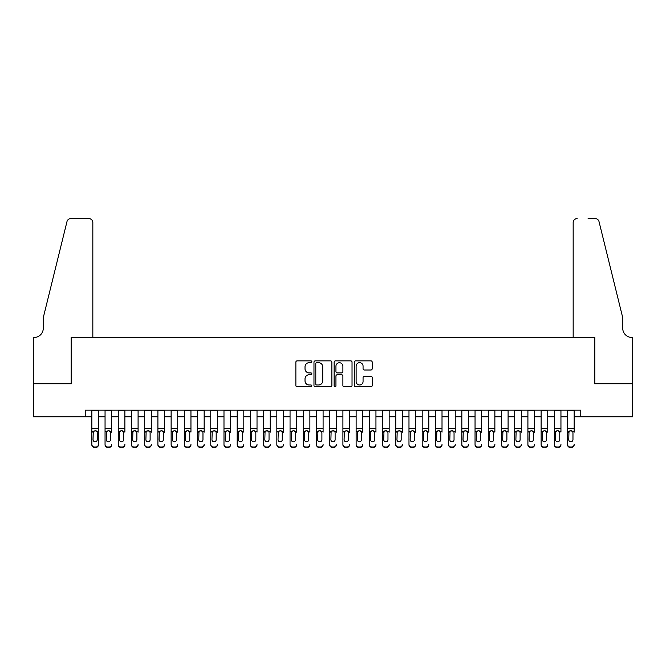 <?xml version="1.0" encoding="UTF-8"?>
<svg xmlns="http://www.w3.org/2000/svg" width="666" height="666" viewBox="0 0 666 666"><rect width="100%" height="100%" fill="white"/><g stroke="black" fill="none" stroke-linecap="round" stroke-linejoin="round"><path stroke-width="1" d="M311.855 361.771A0.907 0.907 0 0 0 310.947 360.864L297.169 360.864A1.299 1.299 0 0 0 295.87 362.162L295.87 385.506A1.299 1.299 0 0 0 297.169 386.804L310.947 386.804A0.907 0.907 0 0 0 311.855 385.897A0.907 0.907 0 0 0 310.947 384.99L309.166 384.99A4.154 4.154 0 0 1 305.02 380.835L305.02 378.887A4.154 4.154 0 0 1 309.166 374.742L310.947 374.742A0.907 0.907 0 0 0 311.855 373.834A0.907 0.907 0 0 0 310.947 372.927L309.166 372.927A4.154 4.154 0 0 1 305.02 368.773L305.02 366.824A4.154 4.154 0 0 1 309.166 362.679L310.947 362.679A0.907 0.907 0 0 0 311.855 361.771M370.904 370.005A1.299 1.299 0 0 0 372.202 368.706L372.202 362.162A1.299 1.299 0 0 0 370.904 360.864L355.602 360.864A1.299 1.299 0 0 0 354.304 362.162L354.304 385.506A1.299 1.299 0 0 0 355.602 386.804L370.904 386.804A1.299 1.299 0 0 0 372.202 385.506L372.202 377.597A1.299 1.299 0 0 0 370.904 376.298L364.36 376.298A1.299 1.299 0 0 0 363.062 377.597L363.062 381.518A3.472 3.472 0 0 1 359.59 384.99A3.472 3.472 0 0 1 356.119 381.518L356.119 366.15A3.472 3.472 0 0 1 359.59 362.679A3.472 3.472 0 0 1 363.062 366.15L363.062 368.706A1.299 1.299 0 0 0 364.36 370.005L370.904 370.005M85.231 416.774L33.367 416.774L33.367 383.741L71.354 383.741L71.354 337.495L594.646 337.495L594.646 383.741L632.633 383.741L632.633 416.774L580.769 416.774L580.769 410.173L85.231 410.173L85.231 416.774L91.841 416.774M331.868 362.162A1.299 1.299 0 0 0 330.569 360.864L315.259 360.864A1.299 1.299 0 0 0 313.969 362.162L313.969 385.506A1.299 1.299 0 0 0 315.259 386.804L330.569 386.804A1.299 1.299 0 0 0 331.868 385.506L331.868 362.162M335.431 360.864L350.741 360.864A1.299 1.299 0 0 1 352.031 362.162L352.031 385.506A1.299 1.299 0 0 1 350.741 386.804L344.189 386.804A1.299 1.299 0 0 1 342.89 385.506L342.89 376.04A1.299 1.299 0 0 0 341.591 374.742L337.246 374.742A1.299 1.299 0 0 0 335.947 376.04L335.947 385.897A0.907 0.907 0 0 1 335.04 386.804A0.907 0.907 0 0 1 334.132 385.897L334.132 362.162A1.299 1.299 0 0 1 335.431 360.864M98.443 416.774L105.053 416.774M111.663 416.774L118.265 416.774M124.875 416.774L131.485 416.774M138.087 416.774L144.697 416.774M151.307 416.774L157.909 416.774M164.519 416.774L171.129 416.774M177.73 416.774L184.34 416.774M190.951 416.774L197.552 416.774M204.162 416.774L210.764 416.774M217.374 416.774L223.984 416.774M230.586 416.774L237.196 416.774M243.806 416.774L250.408 416.774M257.018 416.774L263.628 416.774M270.23 416.774L276.84 416.774M283.45 416.774L290.051 416.774M296.661 416.774L303.271 416.774M309.873 416.774L316.483 416.774M323.093 416.774L329.695 416.774M336.305 416.774L342.907 416.774M349.517 416.774L356.127 416.774M362.729 416.774L369.339 416.774M375.949 416.774L382.55 416.774M389.16 416.774L395.77 416.774M402.372 416.774L408.982 416.774M415.592 416.774L422.194 416.774M428.804 416.774L435.414 416.774M442.016 416.774L448.626 416.774M455.236 416.774L461.838 416.774M468.448 416.774L475.049 416.774M481.66 416.774L488.27 416.774M494.871 416.774L501.481 416.774M508.091 416.774L514.693 416.774M521.303 416.774L527.913 416.774M534.515 416.774L541.125 416.774M547.735 416.774L554.337 416.774M560.947 416.774L567.557 416.774M574.159 416.774L580.769 416.774M316.691 362.679A0.907 0.907 0 0 0 315.784 363.586L315.784 384.082A0.907 0.907 0 0 0 316.691 384.99L318.573 384.99A4.154 4.154 0 0 0 322.719 380.835L322.719 366.824A4.154 4.154 0 0 0 318.573 362.679L316.691 362.679M342.89 366.208A3.472 3.472 0 0 0 339.419 362.745A3.472 3.472 0 0 0 335.947 366.208L335.947 371.628A1.299 1.299 0 0 0 337.246 372.927L341.591 372.927A1.299 1.299 0 0 0 342.89 371.628L342.89 366.208M91.841 432.159L91.841 444.397A2.639 2.622 -0 0 0 94.48 447.019L95.804 447.019A2.639 2.622 -0 0 0 98.443 444.397L98.443 444.813A2.639 2.622 180 0 1 95.804 447.435L95.804 447.019M97.261 439.677L97.261 432.717L97.261 439.677A2.115 2.098 180 0 1 95.146 441.774A2.115 2.098 180 0 0 97.261 439.677M93.032 440.093L93.032 439.677A2.115 2.098 180 0 0 95.146 441.774M94.039 430.902L93.032 432.559M96.245 430.902L95.146 430.594L97.02 431.743L97.261 432.717M98.443 410.173L98.443 444.397M91.841 410.173L91.841 444.813A2.639 2.622 180 0 0 94.48 447.435L95.804 447.435M91.841 431.743L93.265 431.743L93.032 439.677M93.265 431.743L95.146 430.594M92.832 337.495L92.832 222.527A3.963 3.963 0 0 0 88.869 218.565L70.829 218.565A3.963 3.963 0 0 0 66.983 221.578L43.273 317.674L43.273 328.246A9.249 9.249 0 0 1 34.024 337.495L33.3 337.495L33.3 383.741L71.162 383.741L71.162 337.495L92.832 337.495L92.832 222.527C92.582 220.138 91.259 218.814 88.869 218.565L77.897 218.565M66.983 221.578C67.99 219.405 67.99 219.405 66.983 221.578C67.99 219.405 67.99 219.405 66.983 221.578M43.273 328.246A9.249 9.249 0 0 1 34.024 337.495M573.168 337.495L573.168 222.527L573.168 337.495L594.838 337.495L594.838 383.741L632.7 383.741L632.7 337.495L631.976 337.495A9.249 9.249 0 0 1 622.727 328.246A9.249 9.249 0 0 0 631.976 337.495M615.459 288.203L599.017 221.578L622.727 317.674L622.727 328.246M588.103 218.565L595.171 218.565A3.963 3.963 0 0 1 599.017 221.578C598.01 219.405 598.01 219.405 599.017 221.578C598.01 219.405 598.01 219.405 599.017 221.578M577.131 218.565A3.963 3.963 0 0 0 573.168 222.527C573.418 220.138 574.741 218.814 577.131 218.565M105.053 410.173L105.053 444.397A2.639 2.622 -0 0 0 107.701 447.019L109.016 447.019A2.639 2.622 -0 0 0 111.663 444.397L111.663 444.813A2.639 2.622 180 0 1 109.016 447.435L109.016 447.019M111.663 432.159L111.663 410.173M110.473 439.677L110.473 432.717L110.473 439.677A2.115 2.098 180 0 1 108.358 441.774A2.115 2.098 180 0 0 110.473 439.677M106.244 440.093L106.244 439.677A2.115 2.098 180 0 0 108.358 441.774M107.251 430.902L106.244 432.559M109.457 430.902L108.358 430.594L110.24 431.743L110.473 432.717M118.265 410.173L118.265 444.397A2.639 2.622 -0 0 0 120.912 447.019L122.236 447.019A2.639 2.622 -0 0 0 124.875 444.397L124.875 444.813A2.639 2.622 180 0 1 122.236 447.435L122.236 447.019M124.875 432.159L124.875 410.173M123.685 439.677L123.685 432.717L123.685 439.677A2.115 2.098 180 0 1 121.57 441.774A2.115 2.098 180 0 0 123.685 439.677M119.455 440.093L119.455 439.677A2.115 2.098 180 0 0 121.57 441.774M120.471 430.902L119.455 432.559M122.677 430.902L121.57 430.594L123.451 431.743L123.685 432.717M131.485 410.173L131.485 444.397A2.639 2.622 -0 0 0 134.124 447.019L135.448 447.019A2.639 2.622 -0 0 0 138.087 444.397L138.087 444.813A2.639 2.622 180 0 1 135.448 447.435L135.448 447.019M138.087 432.159L138.087 410.173M136.896 439.677L136.896 432.717L136.896 439.677A2.115 2.098 180 0 1 134.782 441.774A2.115 2.098 180 0 0 136.896 439.677M132.676 440.093L132.676 439.677A2.115 2.098 180 0 0 134.782 441.774M133.683 430.902L132.676 432.559M135.889 430.902L134.782 430.594L136.663 431.743L136.896 432.717M144.697 410.173L144.697 444.397A2.639 2.622 -0 0 0 147.336 447.019L148.66 447.019A2.639 2.622 -0 0 0 151.307 444.397L151.307 444.813A2.639 2.622 180 0 1 148.66 447.435L148.66 447.019M151.307 432.159L151.307 410.173M150.116 439.677L150.116 432.717L150.116 439.677A2.115 2.098 180 0 1 148.002 441.774A2.115 2.098 180 0 0 150.116 439.677M145.887 440.093L145.887 439.677A2.115 2.098 180 0 0 148.002 441.774M146.895 430.902L145.887 432.559M149.101 430.902L148.002 430.594L149.883 431.743L150.116 432.717M107.701 447.019L109.016 447.435M107.701 447.435A2.639 2.622 180 0 1 105.053 444.813L105.053 444.397M105.053 431.743L106.477 431.743L106.244 439.677M106.477 431.743L108.358 430.594M120.912 447.019L122.236 447.435M120.912 447.435A2.639 2.622 180 0 1 118.265 444.813L118.265 444.397M118.265 431.743L119.689 431.743L119.455 439.677M119.689 431.743L121.57 430.594M134.124 447.019L135.448 447.435M134.124 447.435A2.639 2.622 180 0 1 131.485 444.813L131.485 444.397M131.485 431.743L132.909 431.743L132.676 439.677M132.909 431.743L134.782 430.594M147.336 447.019L148.66 447.435M147.336 447.435A2.639 2.622 180 0 1 144.697 444.813L144.697 444.397M144.697 431.743L146.12 431.743L145.887 439.677M146.12 431.743L148.002 430.594M157.909 410.173L157.909 444.397A2.639 2.622 -0 0 0 160.556 447.019L161.871 447.019A2.639 2.622 -0 0 0 164.519 444.397L164.519 444.813A2.639 2.622 180 0 1 161.871 447.435L161.871 447.019M164.519 432.159L164.519 410.173M163.328 439.677L163.328 432.717L163.328 439.677A2.115 2.098 180 0 1 161.214 441.774A2.115 2.098 180 0 0 163.328 439.677M159.099 440.093L159.099 439.677A2.115 2.098 180 0 0 161.214 441.774M160.115 430.902L159.099 432.559M162.321 430.902L161.214 430.594L163.095 431.743L163.328 432.717M160.556 447.019L161.871 447.435M160.556 447.435A2.639 2.622 180 0 1 157.909 444.813L157.909 444.397M157.909 431.743L159.332 431.743L159.099 439.677M159.332 431.743L161.214 430.594M171.129 410.173L171.129 444.397A2.639 2.622 -0 0 0 173.768 447.019L175.091 447.019A2.639 2.622 -0 0 0 177.73 444.397L177.73 444.813A2.639 2.622 180 0 1 175.091 447.435L175.091 447.019M177.73 432.159L177.73 410.173M176.54 439.677L176.54 432.717L176.54 439.677A2.115 2.098 180 0 1 174.425 441.774A2.115 2.098 180 0 0 176.54 439.677M172.311 440.093L172.311 439.677A2.115 2.098 180 0 0 174.425 441.774M173.326 430.902L172.311 432.559M175.533 430.902L174.425 430.594L176.307 431.743L176.54 432.717M173.768 447.019L175.091 447.435M173.768 447.435A2.639 2.622 180 0 1 171.129 444.813L171.129 444.397M171.129 431.743L172.552 431.743L172.311 439.677M172.552 431.743L174.425 430.594M184.34 410.173L184.34 444.397A2.639 2.622 -0 0 0 186.98 447.019L188.303 447.019A2.639 2.622 -0 0 0 190.951 444.397L190.951 444.813A2.639 2.622 180 0 1 188.303 447.435L188.303 447.019M190.951 432.159L190.951 410.173M189.76 439.677L189.76 432.717L189.76 439.677A2.115 2.098 180 0 1 187.645 441.774A2.115 2.098 180 0 0 189.76 439.677M185.531 440.093L185.531 439.677A2.115 2.098 180 0 0 187.645 441.774M186.538 430.902L185.531 432.559M188.744 430.902L187.645 430.594L189.527 431.743L189.76 432.717M186.98 447.019L188.303 447.435M186.98 447.435A2.639 2.622 180 0 1 184.34 444.813L184.34 444.397M184.34 431.743L185.764 431.743L185.531 439.677M185.764 431.743L187.645 430.594M197.552 410.173L197.552 444.397A2.639 2.622 -0 0 0 200.2 447.019L201.515 447.019A2.639 2.622 -0 0 0 204.162 444.397L204.162 444.813A2.639 2.622 180 0 1 201.515 447.435L201.515 447.019M204.162 432.159L204.162 410.173M202.972 439.677L202.972 432.717L202.972 439.677A2.115 2.098 180 0 1 200.857 441.774A2.115 2.098 180 0 0 202.972 439.677M198.743 440.093L198.743 439.677A2.115 2.098 180 0 0 200.857 441.774M199.75 430.902L198.743 432.559M201.964 430.902L200.857 430.594L202.739 431.743L202.972 432.717M200.2 447.019L201.515 447.435M200.2 447.435A2.639 2.622 180 0 1 197.552 444.813L197.552 444.397M197.552 431.743L198.976 431.743L198.743 439.677M198.976 431.743L200.857 430.594M210.764 410.173L210.764 444.397A2.639 2.622 -0 0 0 213.411 447.019L214.735 447.019A2.639 2.622 -0 0 0 217.374 444.397L217.374 444.813A2.639 2.622 180 0 1 214.735 447.435L214.735 447.019M217.374 432.159L217.374 410.173M216.184 439.677L216.184 432.717L216.184 439.677A2.115 2.098 180 0 1 214.069 441.774A2.115 2.098 180 0 0 216.184 439.677M211.954 440.093L211.954 439.677A2.115 2.098 180 0 0 214.069 441.774M212.97 430.902L211.954 432.559M215.176 430.902L214.069 430.594L215.95 431.743L216.184 432.717M213.411 447.019L214.735 447.435M213.411 447.435A2.639 2.622 180 0 1 210.764 444.813L210.764 444.397M210.764 431.743L212.188 431.743L211.954 439.677M212.188 431.743L214.069 430.594M223.984 410.173L223.984 444.397A2.639 2.622 -0 0 0 226.623 447.019L227.947 447.019A2.639 2.622 -0 0 0 230.586 444.397L230.586 444.813A2.639 2.622 180 0 1 227.947 447.435L227.947 447.019M230.586 432.159L230.586 410.173M229.404 439.677L229.404 432.717L229.404 439.677A2.115 2.098 180 0 1 227.289 441.774A2.115 2.098 180 0 0 229.404 439.677M225.175 440.093L225.175 439.677A2.115 2.098 180 0 0 227.289 441.774M226.182 430.902L225.175 432.559M228.388 430.902L227.289 430.594L229.162 431.743L229.404 432.717M226.623 447.019L227.947 447.435M226.623 447.435A2.639 2.622 180 0 1 223.984 444.813L223.984 444.397M223.984 431.743L225.408 431.743L225.175 439.677M225.408 431.743L227.289 430.594M237.196 410.173L237.196 444.397A2.639 2.622 -0 0 0 239.843 447.019L241.159 447.019A2.639 2.622 -0 0 0 243.806 444.397L243.806 444.813A2.639 2.622 180 0 1 241.159 447.435L241.159 447.019M243.806 432.159L243.806 410.173M242.615 439.677L242.615 432.717L242.615 439.677A2.115 2.098 180 0 1 240.501 441.774A2.115 2.098 180 0 0 242.615 439.677M238.386 440.093L238.386 439.677A2.115 2.098 180 0 0 240.501 441.774M239.394 430.902L238.386 432.559M241.6 430.902L240.501 430.594L242.382 431.743L242.615 432.717M239.843 447.019L241.159 447.435M239.843 447.435A2.639 2.622 180 0 1 237.196 444.813L237.196 444.397M237.196 431.743L238.619 431.743L238.386 439.677M238.619 431.743L240.501 430.594M250.408 410.173L250.408 444.397A2.639 2.622 -0 0 0 253.055 447.019L254.379 447.019A2.639 2.622 -0 0 0 257.018 444.397L257.018 444.813A2.639 2.622 180 0 1 254.379 447.435L254.379 447.019M257.018 432.159L257.018 410.173M255.827 439.677L255.827 432.717L255.827 439.677A2.115 2.098 180 0 1 253.713 441.774A2.115 2.098 180 0 0 255.827 439.677M251.598 440.093L251.598 439.677A2.115 2.098 180 0 0 253.713 441.774M252.614 430.902L251.598 432.559M254.82 430.902L253.713 430.594L255.594 431.743L255.827 432.717M253.055 447.019L254.379 447.435M253.055 447.435A2.639 2.622 180 0 1 250.408 444.813L250.408 444.397M250.408 431.743L251.831 431.743L251.598 439.677M251.831 431.743L253.713 430.594M263.628 410.173L263.628 444.397A2.639 2.622 -0 0 0 266.267 447.019L267.59 447.019A2.639 2.622 -0 0 0 270.23 444.397L270.23 444.813A2.639 2.622 180 0 1 267.59 447.435L267.59 447.019M270.23 432.159L270.23 410.173M269.039 439.677L269.039 432.717L269.039 439.677A2.115 2.098 180 0 1 266.924 441.774A2.115 2.098 180 0 0 269.039 439.677M264.818 440.093L264.818 439.677A2.115 2.098 180 0 0 266.924 441.774M265.826 430.902L264.818 432.559M268.032 430.902L266.924 430.594L268.806 431.743L269.039 432.717M266.267 447.019L267.59 447.435M266.267 447.435A2.639 2.622 180 0 1 263.628 444.813L263.628 444.397M263.628 431.743L265.051 431.743L264.818 439.677M265.051 431.743L266.924 430.594M276.84 410.173L276.84 444.397A2.639 2.622 -0 0 0 279.479 447.019L280.802 447.019A2.639 2.622 -0 0 0 283.45 444.397L283.45 444.813A2.639 2.622 180 0 1 280.802 447.435L280.802 447.019M283.45 432.159L283.45 410.173M282.259 439.677L282.259 432.717L282.259 439.677A2.115 2.098 180 0 1 280.145 441.774A2.115 2.098 180 0 0 282.259 439.677M278.03 440.093L278.03 439.677A2.115 2.098 180 0 0 280.145 441.774M279.037 430.902L278.03 432.559M281.243 430.902L280.145 430.594L282.026 431.743L282.259 432.717M279.479 447.019L280.802 447.435M279.479 447.435A2.639 2.622 180 0 1 276.84 444.813L276.84 444.397M276.84 431.743L278.263 431.743L278.03 439.677M278.263 431.743L280.145 430.594M290.051 410.173L290.051 444.397A2.639 2.622 -0 0 0 292.699 447.019L294.014 447.019A2.639 2.622 -0 0 0 296.661 444.397L296.661 444.813A2.639 2.622 180 0 1 294.014 447.435L294.014 447.019M296.661 432.159L296.661 410.173M295.471 439.677L295.471 432.717L295.471 439.677A2.115 2.098 180 0 1 293.356 441.774A2.115 2.098 180 0 0 295.471 439.677M291.242 440.093L291.242 439.677A2.115 2.098 180 0 0 293.356 441.774M292.257 430.902L291.242 432.559M294.464 430.902L293.356 430.594L295.238 431.743L295.471 432.717M292.699 447.019L294.014 447.435M292.699 447.435A2.639 2.622 180 0 1 290.051 444.813L290.051 444.397M290.051 431.743L291.475 431.743L291.242 439.677M291.475 431.743L293.356 430.594M303.271 410.173L303.271 444.397A2.639 2.622 -0 0 0 305.91 447.019L307.234 447.019A2.639 2.622 -0 0 0 309.873 444.397L309.873 444.813A2.639 2.622 180 0 1 307.234 447.435L307.234 447.019M309.873 432.159L309.873 410.173M308.683 439.677L308.683 432.717L308.683 439.677A2.115 2.098 180 0 1 306.568 441.774A2.115 2.098 180 0 0 308.683 439.677M304.454 440.093L304.454 439.677A2.115 2.098 180 0 0 306.568 441.774M305.469 430.902L304.454 432.559M307.675 430.902L306.568 430.594L308.45 431.743L308.683 432.717M305.91 447.019L307.234 447.435M305.91 447.435A2.639 2.622 180 0 1 303.271 444.813L303.271 444.397M303.271 431.743L304.695 431.743L304.454 439.677M304.695 431.743L306.568 430.594M316.483 410.173L316.483 444.397A2.639 2.622 -0 0 0 319.122 447.019L320.446 447.019A2.639 2.622 -0 0 0 323.093 444.397L323.093 444.813A2.639 2.622 180 0 1 320.446 447.435L320.446 447.019M323.093 432.159L323.093 410.173M321.903 439.677L321.903 432.717L321.903 439.677A2.115 2.098 180 0 1 319.788 441.774A2.115 2.098 180 0 0 321.903 439.677M317.674 440.093L317.674 439.677A2.115 2.098 180 0 0 319.788 441.774M318.681 430.902L317.674 432.559M320.887 430.902L319.788 430.594L321.67 431.743L321.903 432.717M319.122 447.019L320.446 447.435M319.122 447.435A2.639 2.622 180 0 1 316.483 444.813L316.483 444.397M316.483 431.743L317.907 431.743L317.674 439.677M317.907 431.743L319.788 430.594M329.695 410.173L329.695 444.397A2.639 2.622 -0 0 0 332.342 447.019L333.658 447.019A2.639 2.622 -0 0 0 336.305 444.397L336.305 444.813A2.639 2.622 180 0 1 333.658 447.435L333.658 447.019M336.305 432.159L336.305 410.173M335.115 439.677L335.115 432.717L335.115 439.677A2.115 2.098 180 0 1 333 441.774A2.115 2.098 180 0 0 335.115 439.677M330.885 440.093L330.885 439.677A2.115 2.098 180 0 0 333 441.774M331.893 430.902L330.885 432.559M334.107 430.902L333 430.594L334.881 431.743L335.115 432.717M332.342 447.019L333.658 447.435M332.342 447.435A2.639 2.622 180 0 1 329.695 444.813L329.695 444.397M329.695 431.743L331.119 431.743L330.885 439.677M331.119 431.743L333 430.594M342.907 410.173L342.907 444.397A2.639 2.622 -0 0 0 345.554 447.019L346.878 447.019A2.639 2.622 -0 0 0 349.517 444.397L349.517 444.813A2.639 2.622 180 0 1 346.878 447.435L346.878 447.019M349.517 432.159L349.517 410.173M348.326 439.677L348.326 432.717L348.326 439.677A2.115 2.098 180 0 1 346.212 441.774A2.115 2.098 180 0 0 348.326 439.677M344.097 440.093L344.097 439.677A2.115 2.098 180 0 0 346.212 441.774M345.113 430.902L344.097 432.559M347.319 430.902L346.212 430.594L348.093 431.743L348.326 432.717M345.554 447.019L346.878 447.435M345.554 447.435A2.639 2.622 180 0 1 342.907 444.813L342.907 444.397M342.907 431.743L344.33 431.743L344.097 439.677M344.33 431.743L346.212 430.594M356.127 410.173L356.127 444.397A2.639 2.622 -0 0 0 358.766 447.019L360.09 447.019A2.639 2.622 -0 0 0 362.729 444.397L362.729 444.813A2.639 2.622 180 0 1 360.09 447.435L360.09 447.019M362.729 432.159L362.729 410.173M361.546 439.677L361.546 432.717L361.546 439.677A2.115 2.098 180 0 1 359.432 441.774A2.115 2.098 180 0 0 361.546 439.677M357.317 440.093L357.317 439.677A2.115 2.098 180 0 0 359.432 441.774M358.325 430.902L357.317 432.559M360.531 430.902L359.432 430.594L361.305 431.743L361.546 432.717M358.766 447.019L360.09 447.435M358.766 447.435A2.639 2.622 180 0 1 356.127 444.813L356.127 444.397M356.127 431.743L357.55 431.743L357.317 439.677M357.55 431.743L359.432 430.594M369.339 410.173L369.339 444.397A2.639 2.622 -0 0 0 371.986 447.019L373.301 447.019A2.639 2.622 -0 0 0 375.949 444.397L375.949 444.813A2.639 2.622 180 0 1 373.301 447.435L373.301 447.019M375.949 432.159L375.949 410.173M374.758 439.677L374.758 432.717L374.758 439.677A2.115 2.098 180 0 1 372.644 441.774A2.115 2.098 180 0 0 374.758 439.677M370.529 440.093L370.529 439.677A2.115 2.098 180 0 0 372.644 441.774M371.536 430.902L370.529 432.559M373.743 430.902L372.644 430.594L374.525 431.743L374.758 432.717M371.986 447.019L373.301 447.435M371.986 447.435A2.639 2.622 180 0 1 369.339 444.813L369.339 444.397M369.339 431.743L370.762 431.743L370.529 439.677M370.762 431.743L372.644 430.594M382.55 410.173L382.55 444.397A2.639 2.622 -0 0 0 385.198 447.019L386.521 447.019A2.639 2.622 -0 0 0 389.16 444.397L389.16 444.813A2.639 2.622 180 0 1 386.521 447.435L386.521 447.019M389.16 432.159L389.16 410.173M387.97 439.677L387.97 432.717L387.97 439.677A2.115 2.098 180 0 1 385.855 441.774A2.115 2.098 180 0 0 387.97 439.677M383.741 440.093L383.741 439.677A2.115 2.098 180 0 0 385.855 441.774M384.757 430.902L383.741 432.559M386.963 430.902L385.855 430.594L387.737 431.743L387.97 432.717M385.198 447.019L386.521 447.435M385.198 447.435A2.639 2.622 180 0 1 382.55 444.813L382.55 444.397M382.55 431.743L383.974 431.743L383.741 439.677M383.974 431.743L385.855 430.594M395.77 410.173L395.77 444.397A2.639 2.622 -0 0 0 398.41 447.019L399.733 447.019A2.639 2.622 -0 0 0 402.372 444.397L402.372 444.813A2.639 2.622 180 0 1 399.733 447.435L399.733 447.019M402.372 432.159L402.372 410.173M401.182 439.677L401.182 432.717L401.182 439.677A2.115 2.098 180 0 1 399.076 441.774A2.115 2.098 180 0 0 401.182 439.677M396.961 440.093L396.961 439.677A2.115 2.098 180 0 0 399.076 441.774M397.968 430.902L396.961 432.559M400.174 430.902L399.076 430.594L400.949 431.743L401.182 432.717M398.41 447.019L399.733 447.435M398.41 447.435A2.639 2.622 180 0 1 395.77 444.813L395.77 444.397M395.77 431.743L397.194 431.743L396.961 439.677M397.194 431.743L399.076 430.594M408.982 410.173L408.982 444.397A2.639 2.622 -0 0 0 411.621 447.019L412.945 447.019A2.639 2.622 -0 0 0 415.592 444.397L415.592 444.813A2.639 2.622 180 0 1 412.945 447.435L412.945 447.019M415.592 432.159L415.592 410.173M414.402 439.677L414.402 432.717L414.402 439.677A2.115 2.098 180 0 1 412.287 441.774A2.115 2.098 180 0 0 414.402 439.677M410.173 440.093L410.173 439.677A2.115 2.098 180 0 0 412.287 441.774M411.18 430.902L410.173 432.559M413.386 430.902L412.287 430.594L414.169 431.743L414.402 432.717M411.621 447.019L412.945 447.435M411.621 447.435A2.639 2.622 180 0 1 408.982 444.813L408.982 444.397M408.982 431.743L410.406 431.743L410.173 439.677M410.406 431.743L412.287 430.594M422.194 410.173L422.194 444.397A2.639 2.622 -0 0 0 424.841 447.019L426.157 447.019A2.639 2.622 -0 0 0 428.804 444.397L428.804 444.813A2.639 2.622 180 0 1 426.157 447.435L426.157 447.019M428.804 432.159L428.804 410.173M427.614 439.677L427.614 432.717L427.614 439.677A2.115 2.098 180 0 1 425.499 441.774A2.115 2.098 180 0 0 427.614 439.677M423.385 440.093L423.385 439.677A2.115 2.098 180 0 0 425.499 441.774M424.4 430.902L423.385 432.559M426.606 430.902L425.499 430.594L427.381 431.743L427.614 432.717M424.841 447.019L426.157 447.435M424.841 447.435A2.639 2.622 180 0 1 422.194 444.813L422.194 444.397M422.194 431.743L423.618 431.743L423.385 439.677M423.618 431.743L425.499 430.594M435.414 410.173L435.414 444.397A2.639 2.622 -0 0 0 438.053 447.019L439.377 447.019A2.639 2.622 -0 0 0 442.016 444.397L442.016 444.813A2.639 2.622 180 0 1 439.377 447.435L439.377 447.019M442.016 432.159L442.016 410.173M440.825 439.677L440.825 432.717L440.825 439.677A2.115 2.098 180 0 1 438.711 441.774A2.115 2.098 180 0 0 440.825 439.677M436.596 440.093L436.596 439.677A2.115 2.098 180 0 0 438.711 441.774M437.612 430.902L436.596 432.559M439.818 430.902L438.711 430.594L440.592 431.743L440.825 432.717M438.053 447.019L439.377 447.435M438.053 447.435A2.639 2.622 180 0 1 435.414 444.813L435.414 444.397M435.414 431.743L436.838 431.743L436.596 439.677M436.838 431.743L438.711 430.594M448.626 410.173L448.626 444.397A2.639 2.622 -0 0 0 451.265 447.019L452.589 447.019A2.639 2.622 -0 0 0 455.236 444.397L455.236 444.813A2.639 2.622 180 0 1 452.589 447.435L452.589 447.019M455.236 432.159L455.236 410.173M454.046 439.677L454.046 432.717L454.046 439.677A2.115 2.098 180 0 1 451.931 441.774A2.115 2.098 180 0 0 454.046 439.677M449.816 440.093L449.816 439.677A2.115 2.098 180 0 0 451.931 441.774M450.824 430.902L449.816 432.559M453.03 430.902L451.931 430.594L453.812 431.743L454.046 432.717M451.265 447.019L452.589 447.435M451.265 447.435A2.639 2.622 180 0 1 448.626 444.813L448.626 444.397M448.626 431.743L450.05 431.743L449.816 439.677M450.05 431.743L451.931 430.594M461.838 410.173L461.838 444.397A2.639 2.622 -0 0 0 464.485 447.019L465.8 447.019A2.639 2.622 -0 0 0 468.448 444.397L468.448 444.813A2.639 2.622 180 0 1 465.8 447.435L465.8 447.019M468.448 432.159L468.448 410.173M467.257 439.677L467.257 432.717L467.257 439.677A2.115 2.098 180 0 1 465.143 441.774A2.115 2.098 180 0 0 467.257 439.677M463.028 440.093L463.028 439.677A2.115 2.098 180 0 0 465.143 441.774M464.044 430.902L463.028 432.559M466.25 430.902L465.143 430.594L467.024 431.743L467.257 432.717M464.485 447.019L465.8 447.435M464.485 447.435A2.639 2.622 180 0 1 461.838 444.813L461.838 444.397M461.838 431.743L463.261 431.743L463.028 439.677M463.261 431.743L465.143 430.594M475.049 410.173L475.049 444.397A2.639 2.622 -0 0 0 477.697 447.019L479.02 447.019A2.639 2.622 -0 0 0 481.66 444.397L481.66 444.813A2.639 2.622 180 0 1 479.02 447.435L479.02 447.019M481.66 432.159L481.66 410.173M480.469 439.677L480.469 432.717L480.469 439.677A2.115 2.098 180 0 1 478.355 441.774A2.115 2.098 180 0 0 480.469 439.677M476.24 440.093L476.24 439.677A2.115 2.098 180 0 0 478.355 441.774M477.256 430.902L476.24 432.559M479.462 430.902L478.355 430.594L480.236 431.743L480.469 432.717M477.697 447.019L479.02 447.435M477.697 447.435A2.639 2.622 180 0 1 475.049 444.813L475.049 444.397M475.049 431.743L476.473 431.743L476.24 439.677M476.473 431.743L478.355 430.594M488.27 410.173L488.27 444.397A2.639 2.622 -0 0 0 490.909 447.019L492.232 447.019A2.639 2.622 -0 0 0 494.871 444.397L494.871 444.813A2.639 2.622 180 0 1 492.232 447.435L492.232 447.019M494.871 432.159L494.871 410.173M493.689 439.677L493.689 432.717L493.689 439.677A2.115 2.098 180 0 1 491.575 441.774A2.115 2.098 180 0 0 493.689 439.677M489.46 440.093L489.46 439.677A2.115 2.098 180 0 0 491.575 441.774M490.467 430.902L489.46 432.559M492.673 430.902L491.575 430.594L493.448 431.743L493.689 432.717M490.909 447.019L492.232 447.435M490.909 447.435A2.639 2.622 180 0 1 488.27 444.813L488.27 444.397M488.27 431.743L489.693 431.743L489.46 439.677M489.693 431.743L491.575 430.594M501.481 410.173L501.481 444.397A2.639 2.622 -0 0 0 504.129 447.019L505.444 447.019A2.639 2.622 -0 0 0 508.091 444.397L508.091 444.813A2.639 2.622 180 0 1 505.444 447.435L505.444 447.019M508.091 432.159L508.091 410.173M506.901 439.677L506.901 432.717L506.901 439.677A2.115 2.098 180 0 1 504.786 441.774A2.115 2.098 180 0 0 506.901 439.677M502.672 440.093L502.672 439.677A2.115 2.098 180 0 0 504.786 441.774M503.679 430.902L502.672 432.559M505.885 430.902L504.786 430.594L506.668 431.743L506.901 432.717M504.129 447.019L505.444 447.435M504.129 447.435A2.639 2.622 180 0 1 501.481 444.813L501.481 444.397M501.481 431.743L502.905 431.743L502.672 439.677M502.905 431.743L504.786 430.594M514.693 410.173L514.693 444.397A2.639 2.622 -0 0 0 517.34 447.019L518.664 447.019A2.639 2.622 -0 0 0 521.303 444.397L521.303 444.813A2.639 2.622 180 0 1 518.664 447.435L518.664 447.019M521.303 432.159L521.303 410.173M520.113 439.677L520.113 432.717L520.113 439.677A2.115 2.098 180 0 1 517.998 441.774A2.115 2.098 180 0 0 520.113 439.677M515.884 440.093L515.884 439.677A2.115 2.098 180 0 0 517.998 441.774M516.899 430.902L515.884 432.559M519.105 430.902L517.998 430.594L519.88 431.743L520.113 432.717M517.34 447.019L518.664 447.435M517.34 447.435A2.639 2.622 180 0 1 514.693 444.813L514.693 444.397M514.693 431.743L516.117 431.743L515.884 439.677M516.117 431.743L517.998 430.594M527.913 410.173L527.913 444.397A2.639 2.622 -0 0 0 530.552 447.019L531.876 447.019A2.639 2.622 -0 0 0 534.515 444.397L534.515 444.813A2.639 2.622 180 0 1 531.876 447.435L531.876 447.019M534.515 432.159L534.515 410.173M533.324 439.677L533.324 432.717L533.324 439.677A2.115 2.098 180 0 1 531.218 441.774A2.115 2.098 180 0 0 533.324 439.677M529.104 440.093L529.104 439.677A2.115 2.098 180 0 0 531.218 441.774M530.111 430.902L529.104 432.559M532.317 430.902L531.218 430.594L533.091 431.743L533.324 432.717M530.552 447.019L531.876 447.435M530.552 447.435A2.639 2.622 180 0 1 527.913 444.813L527.913 444.397M527.913 431.743L529.337 431.743L529.104 439.677M529.337 431.743L531.218 430.594M541.125 410.173L541.125 444.397A2.639 2.622 -0 0 0 543.764 447.019L545.088 447.019A2.639 2.622 -0 0 0 547.735 444.397L547.735 444.813A2.639 2.622 180 0 1 545.088 447.435L545.088 447.019M547.735 432.159L547.735 410.173M546.545 439.677L546.545 432.717L546.545 439.677A2.115 2.098 180 0 1 544.43 441.774A2.115 2.098 180 0 0 546.545 439.677M542.315 440.093L542.315 439.677A2.115 2.098 180 0 0 544.43 441.774M543.323 430.902L542.315 432.559M545.529 430.902L544.43 430.594L546.311 431.743L546.545 432.717M543.764 447.019L545.088 447.435M543.764 447.435A2.639 2.622 180 0 1 541.125 444.813L541.125 444.397M541.125 431.743L542.549 431.743L542.315 439.677M542.549 431.743L544.43 430.594M554.337 410.173L554.337 444.397A2.639 2.622 -0 0 0 556.984 447.019L558.299 447.019A2.639 2.622 -0 0 0 560.947 444.397L560.947 444.813A2.639 2.622 180 0 1 558.299 447.435L558.299 447.019M560.947 432.159L560.947 410.173M559.756 439.677L559.756 432.717L559.756 439.677A2.115 2.098 180 0 1 557.642 441.774A2.115 2.098 180 0 0 559.756 439.677M555.527 440.093L555.527 439.677A2.115 2.098 180 0 0 557.642 441.774M556.543 430.902L555.527 432.559M558.749 430.902L557.642 430.594L559.523 431.743L559.756 432.717M556.984 447.019L558.299 447.435M556.984 447.435A2.639 2.622 180 0 1 554.337 444.813L554.337 444.397M554.337 431.743L555.76 431.743L555.527 439.677M555.76 431.743L557.642 430.594M567.557 410.173L567.557 444.397A2.639 2.622 -0 0 0 570.196 447.019L571.52 447.019A2.639 2.622 -0 0 0 574.159 444.397L574.159 444.813A2.639 2.622 180 0 1 571.52 447.435L571.52 447.019M574.159 432.159L574.159 410.173M572.968 439.677L572.968 432.717L572.968 439.677A2.115 2.098 180 0 1 570.854 441.774A2.115 2.098 180 0 0 572.968 439.677M568.739 440.093L568.739 439.677A2.115 2.098 180 0 0 570.854 441.774M569.755 430.902L568.739 432.559M571.961 430.902L570.854 430.594L572.735 431.743L572.968 432.717M570.196 447.019L571.52 447.435M570.196 447.435A2.639 2.622 180 0 1 567.557 444.813L567.557 444.397M567.557 431.743L568.98 431.743L568.739 439.677M568.98 431.743L570.854 430.594M97.02 431.743L98.443 431.743M91.841 428.33L98.443 428.33M91.841 410.264L98.443 410.264M94.48 447.019L94.48 447.435M110.24 431.743L111.663 431.743M105.053 428.33L111.663 428.33M105.053 410.264L111.663 410.264M123.451 431.743L124.875 431.743M118.265 428.33L124.875 428.33M118.265 410.264L124.875 410.264M136.663 431.743L138.087 431.743M131.485 428.33L138.087 428.33M131.485 410.264L138.087 410.264M149.883 431.743L151.307 431.743M144.697 428.33L151.307 428.33M144.697 410.264L151.307 410.264M163.095 431.743L164.519 431.743M157.909 428.33L164.519 428.33M157.909 410.264L164.519 410.264M176.307 431.743L177.73 431.743M171.129 428.33L177.73 428.33M171.129 410.264L177.73 410.264M189.527 431.743L190.951 431.743M184.34 428.33L190.951 428.33M184.34 410.264L190.951 410.264M202.739 431.743L204.162 431.743M197.552 428.33L204.162 428.33M197.552 410.264L204.162 410.264M215.95 431.743L217.374 431.743M210.764 428.33L217.374 428.33M210.764 410.264L217.374 410.264M229.162 431.743L230.586 431.743M223.984 428.33L230.586 428.33M223.984 410.264L230.586 410.264M242.382 431.743L243.806 431.743M237.196 428.33L243.806 428.33M237.196 410.264L243.806 410.264M255.594 431.743L257.018 431.743M250.408 428.33L257.018 428.33M250.408 410.264L257.018 410.264M268.806 431.743L270.23 431.743M263.628 428.33L270.23 428.33M263.628 410.264L270.23 410.264M282.026 431.743L283.45 431.743M276.84 428.33L283.45 428.33M276.84 410.264L283.45 410.264M295.238 431.743L296.661 431.743M290.051 428.33L296.661 428.33M290.051 410.264L296.661 410.264M308.45 431.743L309.873 431.743M303.271 428.33L309.873 428.33M303.271 410.264L309.873 410.264M321.67 431.743L323.093 431.743M316.483 428.33L323.093 428.33M316.483 410.264L323.093 410.264M334.881 431.743L336.305 431.743M329.695 428.33L336.305 428.33M329.695 410.264L336.305 410.264M348.093 431.743L349.517 431.743M342.907 428.33L349.517 428.33M342.907 410.264L349.517 410.264M361.305 431.743L362.729 431.743M356.127 428.33L362.729 428.33M356.127 410.264L362.729 410.264M374.525 431.743L375.949 431.743M369.339 428.33L375.949 428.33M369.339 410.264L375.949 410.264M387.737 431.743L389.16 431.743M382.55 428.33L389.16 428.33M382.55 410.264L389.16 410.264M400.949 431.743L402.372 431.743M395.77 428.33L402.372 428.33M395.77 410.264L402.372 410.264M414.169 431.743L415.592 431.743M408.982 428.33L415.592 428.33M408.982 410.264L415.592 410.264M427.381 431.743L428.804 431.743M422.194 428.33L428.804 428.33M422.194 410.264L428.804 410.264M440.592 431.743L442.016 431.743M435.414 428.33L442.016 428.33M435.414 410.264L442.016 410.264M453.812 431.743L455.236 431.743M448.626 428.33L455.236 428.33M448.626 410.264L455.236 410.264M467.024 431.743L468.448 431.743M461.838 428.33L468.448 428.33M461.838 410.264L468.448 410.264M480.236 431.743L481.66 431.743M475.049 428.33L481.66 428.33M475.049 410.264L481.66 410.264M493.448 431.743L494.871 431.743M488.27 428.33L494.871 428.33M488.27 410.264L494.871 410.264M506.668 431.743L508.091 431.743M501.481 428.33L508.091 428.33M501.481 410.264L508.091 410.264M519.88 431.743L521.303 431.743M514.693 428.33L521.303 428.33M514.693 410.264L521.303 410.264M533.091 431.743L534.515 431.743M527.913 428.33L534.515 428.33M527.913 410.264L534.515 410.264M546.311 431.743L547.735 431.743M541.125 428.33L547.735 428.33M541.125 410.264L547.735 410.264M559.523 431.743L560.947 431.743M554.337 428.33L560.947 428.33M554.337 410.264L560.947 410.264M572.735 431.743L574.159 431.743M567.557 428.33L574.159 428.33M567.557 410.264L574.159 410.264"/></g></svg>
